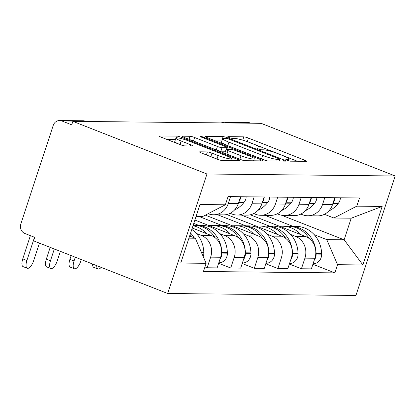 <?xml version="1.0" encoding="UTF-8"?>
<svg xmlns="http://www.w3.org/2000/svg" width="416" height="416" viewBox="0 0 416 416"><rect width="100%" height="100%" fill="white"/><g stroke="black" fill="none" stroke-linecap="round" stroke-linejoin="round"><path stroke-width="0.62" d="M287.212 160.311A2.543 0.343 18.2 0 0 290.43 161.179L306.186 161.34A3.635 0.489 18.2 0 0 306.519 161.252A3.635 0.489 18.2 0 0 304.548 160.134L248.399 138.081A3.635 0.489 18.2 0 0 243.797 136.843L228.041 136.677A2.543 0.343 18.2 0 0 227.812 136.739A2.543 0.343 18.2 0 0 229.185 137.524A2.543 0.343 18.2 0 0 232.409 138.393L234.447 138.414A11.622 1.56 18.2 0 1 249.174 142.381L253.854 144.222A11.622 1.56 18.2 0 1 260.151 147.8A11.622 1.56 18.2 0 1 259.09 148.091L257.052 148.07A2.543 0.343 18.2 0 0 256.823 148.132A2.543 0.343 18.2 0 0 258.201 148.918A2.543 0.343 18.2 0 0 261.42 149.786L263.458 149.807A11.622 1.56 18.2 0 1 278.184 153.774L282.864 155.615A11.622 1.56 18.2 0 1 289.162 159.193A11.622 1.56 18.2 0 1 288.106 159.484L286.068 159.463A2.543 0.343 18.2 0 0 285.834 159.526A2.543 0.343 18.2 0 0 287.212 160.311M199.898 151.819A3.635 0.489 18.2 0 0 199.566 151.913A3.635 0.489 18.2 0 0 201.536 153.031L217.287 159.219A3.635 0.489 18.2 0 0 221.889 160.456L239.387 160.644A3.635 0.489 18.2 0 0 239.72 160.55A3.635 0.489 18.2 0 0 237.749 159.432L181.6 137.384A3.635 0.489 18.2 0 0 176.998 136.141L159.5 135.959A3.635 0.489 18.2 0 0 159.167 136.048A3.635 0.489 18.2 0 0 161.138 137.166L180.164 144.638A3.635 0.489 18.2 0 0 184.766 145.881L192.254 145.959A3.635 0.489 18.2 0 0 192.587 145.87A3.635 0.489 18.2 0 0 190.622 144.747L181.184 141.045A9.719 1.3 18.2 0 1 175.921 138.05A9.719 1.3 18.2 0 1 189.114 141.128L226.08 155.641A9.719 1.3 18.2 0 1 231.348 158.636A9.719 1.3 18.2 0 1 218.15 155.558L211.988 153.14A3.635 0.489 18.2 0 0 207.386 151.902L199.898 151.819L199.779 152.183M206.976 174.008L72.857 121.342L261.082 123.318L395.2 175.984L206.976 174.008L167.69 293.504L355.914 295.48L395.2 175.984M263.401 159.702A3.635 0.489 18.2 0 0 268.008 160.94L285.501 161.127A3.635 0.489 18.2 0 0 285.834 161.034A3.635 0.489 18.2 0 0 283.868 159.916L227.713 137.868A3.635 0.489 18.2 0 0 223.111 136.625L205.613 136.443A3.635 0.489 18.2 0 0 205.286 136.531A3.635 0.489 18.2 0 0 207.251 137.649L263.401 159.702M262.444 160.883L244.951 160.701A3.635 0.489 18.2 0 1 240.344 159.458L184.194 137.41A3.635 0.489 18.2 0 1 182.229 136.292A3.635 0.489 18.2 0 1 182.556 136.198L190.044 136.276A3.635 0.489 18.2 0 1 194.646 137.519L217.422 146.463A3.635 0.489 18.2 0 0 222.024 147.701L226.99 147.753A3.635 0.489 18.2 0 0 227.323 147.664A3.635 0.489 18.2 0 0 225.352 146.546L201.646 137.233A2.543 0.343 18.2 0 1 200.268 136.453A2.543 0.343 18.2 0 1 203.72 137.254L260.806 159.676A3.635 0.489 18.2 0 1 262.777 160.794A3.635 0.489 18.2 0 1 262.444 160.883M72.857 121.342L71.713 124.826L61.864 120.957A7.4 6.755 -89.4 0 0 59.649 120.52A7.4 6.755 -89.4 0 0 53.217 125.429L20.8 224.016A7.4 6.755 -89.4 0 0 24.866 233.48L34.715 237.349L33.571 240.833L167.69 293.504M227.375 122.964L226.668 122.689A7.4 6.755 90.6 0 0 224.458 122.252L247.874 122.496A7.4 6.755 90.6 0 1 250.084 122.933L226.668 122.689A7.4 2.855 111.4 0 0 225.753 122.949M250.791 123.209L250.084 122.933M324.818 197.616L322.556 204.49A17.025 15.538 90.6 0 1 307.762 215.774L317.73 215.878A17.025 15.538 -89.4 0 0 332.53 204.594L334.786 197.725M290.659 234.447L295.568 236.376A17.025 15.538 90.6 0 1 304.918 258.144L314.891 258.248A17.025 15.538 -89.4 0 0 305.536 236.48L250.302 214.791M314.891 258.248L311.397 268.871L301.423 268.767L289.344 264.02M307.762 215.774A17.025 15.538 90.6 0 1 302.671 214.776L300.841 214.058M304.918 258.144L301.423 268.767M241.327 215.072L269.376 226.091M301.252 197.371L298.995 204.246A17.025 15.538 90.6 0 1 284.196 215.524L294.164 215.628A17.025 15.538 -89.4 0 0 308.963 204.35L311.225 197.475M265.777 263.775L277.862 268.518L287.83 268.622L291.325 257.998A17.025 15.538 -89.4 0 0 281.975 236.231L226.736 214.542M284.196 215.524A17.025 15.538 90.6 0 1 279.105 214.526L277.274 213.808M267.093 234.198L272.002 236.127A17.025 15.538 90.6 0 1 281.351 257.894L277.862 268.518M217.76 214.828L245.809 225.841M277.685 197.122L275.428 203.996A17.025 15.538 90.6 0 1 260.629 215.275L270.598 215.384A17.025 15.538 -89.4 0 0 285.397 204.1L287.659 197.226M242.211 263.526L254.296 268.273L264.264 268.377L267.758 257.748A17.025 15.538 -89.4 0 0 258.409 235.986L205.332 215.145M260.629 215.275A17.025 15.538 90.6 0 1 255.538 214.282L253.708 213.564M243.532 233.953L248.435 235.882A17.025 15.538 90.6 0 1 257.79 257.644L254.296 268.273M199.358 216.606L222.248 225.597M254.124 196.877L251.862 203.746A17.025 15.538 90.6 0 1 237.063 215.03L247.031 215.134A17.025 15.538 -89.4 0 0 261.83 203.856L264.092 196.981M218.644 263.281L230.729 268.024L240.698 268.128L244.192 257.504A17.025 15.538 -89.4 0 0 234.842 235.737L194.875 220.043M237.063 215.03A17.025 15.538 90.6 0 1 231.972 214.032L230.142 213.314M219.965 233.704L224.874 235.633A17.025 15.538 90.6 0 1 234.224 257.4L230.729 268.024M193.762 223.418L198.682 225.347M230.558 196.628L228.296 203.502A17.025 15.538 90.6 0 1 213.496 214.781L223.47 214.885A17.025 15.538 -89.4 0 0 238.264 203.606L240.526 196.732M204.932 266.9L207.163 267.779L217.131 267.883L220.626 257.254A17.025 15.538 -89.4 0 0 211.276 235.492L192.249 228.02M213.496 214.781A17.025 15.538 90.6 0 1 208.406 213.788L208.151 213.684M196.399 233.459L201.308 235.383A17.025 15.538 90.6 0 1 210.657 257.15L207.163 267.779M314.226 234.697L326.763 239.616L344.136 239.798L351.234 218.202L333.861 218.02L324.407 214.302M264.893 215.322L292.942 226.335M281.674 215.27L344.136 239.798L362.913 264.961L337.537 264.696L326.763 239.616M333.861 218.02L356.777 206.17L382.158 206.435L362.913 264.961M188.916 238.17L195.338 238.238L206.112 263.318L203.419 271.502L334.844 272.88L337.537 264.696M206.112 263.318L180.731 263.047L199.976 204.521L225.352 204.786L202.441 216.637L196.014 216.57M356.777 206.17L359.471 197.98L228.046 196.602L225.352 204.786M195.338 238.238L189.628 235.997M312.91 264.269L334.844 272.88M382.158 206.435L351.234 218.202M297.378 161.252L247.255 141.565A3.635 0.489 18.2 0 0 243.807 140.499M222.134 140.119A3.635 0.489 18.2 0 0 221.967 140.109L213.278 140.015M279.505 159.396A2.543 0.343 18.2 0 0 279.734 159.328A2.543 0.343 18.2 0 0 278.356 158.548L229.07 139.194A2.543 0.343 18.2 0 0 225.846 138.325L223.699 138.299A11.622 1.56 18.2 0 0 222.638 138.59A11.622 1.56 18.2 0 0 228.935 142.173L262.626 155.402A11.622 1.56 18.2 0 0 277.352 159.37L279.505 159.396L278.959 161.054M222.638 138.59L221.494 142.074A11.622 1.56 18.2 0 0 227.791 145.652L228.935 142.173M266.848 160.768A11.622 1.56 18.2 0 1 261.482 158.886L227.791 145.652M225.493 151.232L220.875 151.185A3.635 0.489 18.2 0 1 216.273 149.947L193.502 141.003A3.635 0.489 18.2 0 0 191.927 140.447M242.772 160.269A9.719 1.3 18.2 0 1 239.907 159.224L241.051 155.74A9.719 1.3 18.2 0 0 254.249 158.818L253.635 160.789M254.249 158.818A9.719 1.3 18.2 0 0 248.986 155.823L235.96 150.712A3.635 0.489 18.2 0 0 231.358 149.469L226.392 149.417A3.635 0.489 18.2 0 0 226.06 149.505A3.635 0.489 18.2 0 0 228.025 150.628L241.051 155.74M226.06 149.505L224.916 152.989A3.635 0.489 18.2 0 0 226.881 154.112L228.025 150.628M239.907 159.224L226.881 154.112M219.58 159.994A9.719 1.3 18.2 0 1 217.006 159.042L210.844 156.624A3.635 0.489 18.2 0 0 209.269 156.068M175.921 138.05L174.772 141.534A9.719 1.3 18.2 0 0 180.04 144.529L181.184 141.045M181.745 145.194L180.04 144.529M175.401 139.62L167.164 139.532M279.838 226.387A28.127 25.672 90.6 0 1 282.807 226.231A28.127 25.672 90.6 0 1 291.221 227.874A28.127 25.672 90.6 0 1 300.862 234.645M282.807 226.231L288.324 226.288A28.127 25.672 90.6 0 1 296.733 227.937A28.127 25.672 90.6 0 1 309.317 238.644M314.231 260.239A9.344 8.528 -89.4 0 0 316.124 254.098L316.108 253.568A28.127 25.672 -89.4 0 0 299.151 227.963A28.127 25.672 -89.4 0 0 290.737 226.314A28.127 25.672 -89.4 0 0 289.531 226.33M290.737 226.314L296.254 226.372A28.127 25.672 90.6 0 1 304.663 228.02A28.127 25.672 90.6 0 1 321.62 253.625L321.636 254.155A9.344 8.528 90.6 0 1 313.066 263.791M340.46 197.782A9.344 8.528 90.6 0 1 338.359 203.289L338.036 203.689A28.127 25.672 90.6 0 1 328.713 211.068M333.076 202.935A9.344 8.528 -89.4 0 0 334.948 197.725M256.277 226.143A28.127 25.672 90.6 0 1 259.241 225.982A28.127 25.672 90.6 0 1 267.654 227.63A28.127 25.672 90.6 0 1 277.295 234.395M259.241 225.982L264.758 226.039A28.127 25.672 90.6 0 1 273.166 227.687A28.127 25.672 90.6 0 1 285.75 238.394M290.67 259.995A9.344 8.528 -89.4 0 0 292.557 253.848L292.542 253.318A28.127 25.672 -89.4 0 0 275.584 227.713A28.127 25.672 -89.4 0 0 267.176 226.065A28.127 25.672 -89.4 0 0 265.964 226.086M267.176 226.065L272.688 226.122A28.127 25.672 90.6 0 1 281.096 227.77A28.127 25.672 90.6 0 1 298.054 253.375L298.069 253.906A9.344 8.528 90.6 0 1 289.5 263.541M316.893 197.532A9.344 8.528 90.6 0 1 314.792 203.044L314.475 203.445A28.127 25.672 90.6 0 1 305.146 210.818M309.509 202.686A9.344 8.528 -89.4 0 0 311.381 197.475M232.71 225.893A28.127 25.672 90.6 0 1 235.68 225.737A28.127 25.672 90.6 0 1 244.088 227.38A28.127 25.672 90.6 0 1 253.729 234.146M235.68 225.737L241.192 225.794A28.127 25.672 90.6 0 1 249.6 227.438A28.127 25.672 90.6 0 1 262.184 238.15M267.103 259.745A9.344 8.528 -89.4 0 0 268.991 253.604L268.975 253.074A28.127 25.672 -89.4 0 0 252.018 227.464A28.127 25.672 -89.4 0 0 243.61 225.82A28.127 25.672 -89.4 0 0 242.398 225.836M243.61 225.82L249.122 225.878A28.127 25.672 90.6 0 1 257.53 227.521A28.127 25.672 90.6 0 1 274.492 253.131L274.503 253.661A9.344 8.528 90.6 0 1 265.933 263.292M96.741 265.642A8.325 3.208 111.4 0 0 97.958 269.012A8.325 3.208 111.4 0 0 101.14 267.368M97.958 269.012L93.824 267.389A8.325 3.208 -68.6 0 1 92.607 264.02M293.327 197.288A9.344 8.528 90.6 0 1 291.226 202.795L290.909 203.195A28.127 25.672 90.6 0 1 281.58 210.574M285.943 202.436A9.344 8.528 -89.4 0 0 287.815 197.231M209.144 225.644A28.127 25.672 90.6 0 1 212.113 225.488A28.127 25.672 90.6 0 1 220.522 227.136A28.127 25.672 90.6 0 1 230.162 233.901M212.113 225.488L217.625 225.545A28.127 25.672 90.6 0 1 226.034 227.193A28.127 25.672 90.6 0 1 238.618 237.9M243.537 259.501A9.344 8.528 -89.4 0 0 245.424 253.354L245.409 252.824A28.127 25.672 -89.4 0 0 228.452 227.219A28.127 25.672 -89.4 0 0 220.043 225.571A28.127 25.672 -89.4 0 0 218.832 225.592M220.043 225.571L225.555 225.628A28.127 25.672 90.6 0 1 233.964 227.276A28.127 25.672 90.6 0 1 250.926 252.881L250.936 253.412A9.344 8.528 90.6 0 1 242.372 263.047M75.275 257.213L74.038 260.978A8.325 3.208 111.4 0 0 74.391 268.762A8.325 3.208 111.4 0 0 80.834 261.05L81.312 259.584M74.391 268.762L70.257 267.14A8.325 3.208 -68.6 0 1 69.904 259.355L71.141 255.59M269.76 197.038A9.344 8.528 90.6 0 1 267.665 202.55L267.342 202.946A28.127 25.672 90.6 0 1 258.014 210.324M262.376 202.192A9.344 8.528 -89.4 0 0 264.248 196.981M193.008 225.716A28.127 25.672 90.6 0 1 196.955 226.886A28.127 25.672 90.6 0 1 206.601 233.652M193.149 225.29L194.059 225.3A28.127 25.672 90.6 0 1 202.467 226.944A28.127 25.672 90.6 0 1 215.051 237.656M219.97 259.251A9.344 8.528 -89.4 0 0 221.858 253.11L221.848 252.574A28.127 25.672 -89.4 0 0 204.885 226.97A28.127 25.672 -89.4 0 0 196.477 225.326A28.127 25.672 -89.4 0 0 195.27 225.342M196.477 225.326L201.989 225.384A28.127 25.672 90.6 0 1 210.402 227.027A28.127 25.672 90.6 0 1 227.36 252.637L227.375 253.167A9.344 8.528 90.6 0 1 218.806 262.798M54.33 248.986L50.471 260.728A8.325 3.208 111.4 0 0 50.825 268.518A8.325 3.208 111.4 0 0 57.268 260.801L60.372 251.358M50.825 268.518L46.696 266.895A8.325 3.208 -68.6 0 1 46.337 259.106L50.201 247.364M246.199 196.794A9.344 8.528 90.6 0 1 244.098 202.301L243.776 202.701A28.127 25.672 90.6 0 1 234.452 210.08M238.815 201.942A9.344 8.528 -89.4 0 0 240.682 196.737M34.533 237.276L26.905 260.484A8.325 3.208 111.4 0 0 27.258 268.268A8.325 3.208 111.4 0 0 33.701 260.551L39.426 243.136M27.258 268.268L23.13 266.646A8.325 3.208 -68.6 0 1 22.771 258.861L30.399 235.654M191.792 229.419A28.127 25.672 90.6 0 1 203.793 252.387L203.809 252.918A9.344 8.528 90.6 0 1 203.226 256.594M194.095 237.749A28.127 25.672 -89.4 0 0 190.59 233.08M189.914 235.118A28.127 25.672 90.6 0 1 190.902 236.496M234.224 257.4L244.192 257.504M257.79 257.644L267.758 257.748M281.351 257.894L291.325 257.998M210.657 257.15L220.626 257.254M201.308 235.383L211.276 235.492M224.874 235.633L234.842 235.737M251.862 203.746L261.83 203.856M248.435 235.882L258.409 235.986M275.428 203.996L285.397 204.1M272.002 236.127L281.975 236.231M298.995 204.246L308.963 204.35M295.568 236.376L305.536 236.48M322.556 204.49L332.53 204.594M228.296 203.502L238.264 203.606M85.982 121.477L85.275 121.202L61.864 120.957M86.2 121.482L85.691 121.28A7.4 2.855 111.4 0 0 85.275 121.202A7.4 6.755 90.6 0 0 83.065 120.77L59.649 120.52M287.763 160.514L288.106 159.484M258.752 149.12L259.09 148.091M242.705 140.161L243.797 136.843M247.255 141.565L248.399 138.081M304.158 161.32L304.548 160.134M205.494 136.802L205.613 136.443M221.967 140.109L223.111 136.625M227.458 138.648L227.713 137.868M283.473 161.106L283.868 159.916M261.482 158.886L262.626 155.402M276.806 161.034L277.352 159.37M182.437 136.557L182.556 136.198M189.046 139.313L190.044 136.276M193.502 141.003L194.646 137.519M216.273 149.947L217.422 146.463M220.875 151.185L222.024 147.701M226.444 149.417L226.99 147.753M203.492 137.961L203.72 137.254M260.416 160.862L260.806 159.676M206.388 154.934L207.386 151.902M210.844 156.624L211.988 153.14M217.006 159.042L218.15 155.558M190.232 145.938L190.622 144.747M159.38 136.318L159.5 135.959M176.446 137.821L176.998 136.141M181.204 138.575L181.6 137.384M237.359 160.618L237.749 159.432M316.124 254.098L321.636 254.155M316.108 253.568L321.62 253.625M332.842 203.637L338.036 203.689M332.977 203.232L338.359 203.289M292.557 253.848L298.069 253.906M292.542 253.318L298.054 253.375M309.28 203.388L314.475 203.445M309.41 202.987L314.792 203.044M268.991 253.604L274.503 253.661M268.975 253.074L274.492 253.131M285.714 203.143L290.909 203.195M285.844 202.738L291.226 202.795M69.904 259.355L74.038 260.978M245.424 253.354L250.936 253.412M245.409 252.824L250.926 252.881M262.148 202.894L267.342 202.946M262.278 202.493L267.665 202.55M46.337 259.106L50.471 260.728M221.858 253.11L227.375 253.167M221.848 252.574L227.36 252.637M238.581 202.644L243.776 202.701M238.716 202.244L244.098 202.301M22.771 258.861L26.905 260.484M201.635 252.897L203.809 252.918M201.406 252.361L203.793 252.387M85.691 121.28A7.4 7.4 0 0 0 83.065 120.77M224.458 122.252A7.4 7.4 0 0 0 221.354 122.902M288.636 160.8L289.162 159.193M259.626 149.406L260.151 147.8M279.167 161.06L279.734 159.328M226.746 149.422L227.323 147.664M230.719 160.55L231.348 158.636"/></g></svg>
